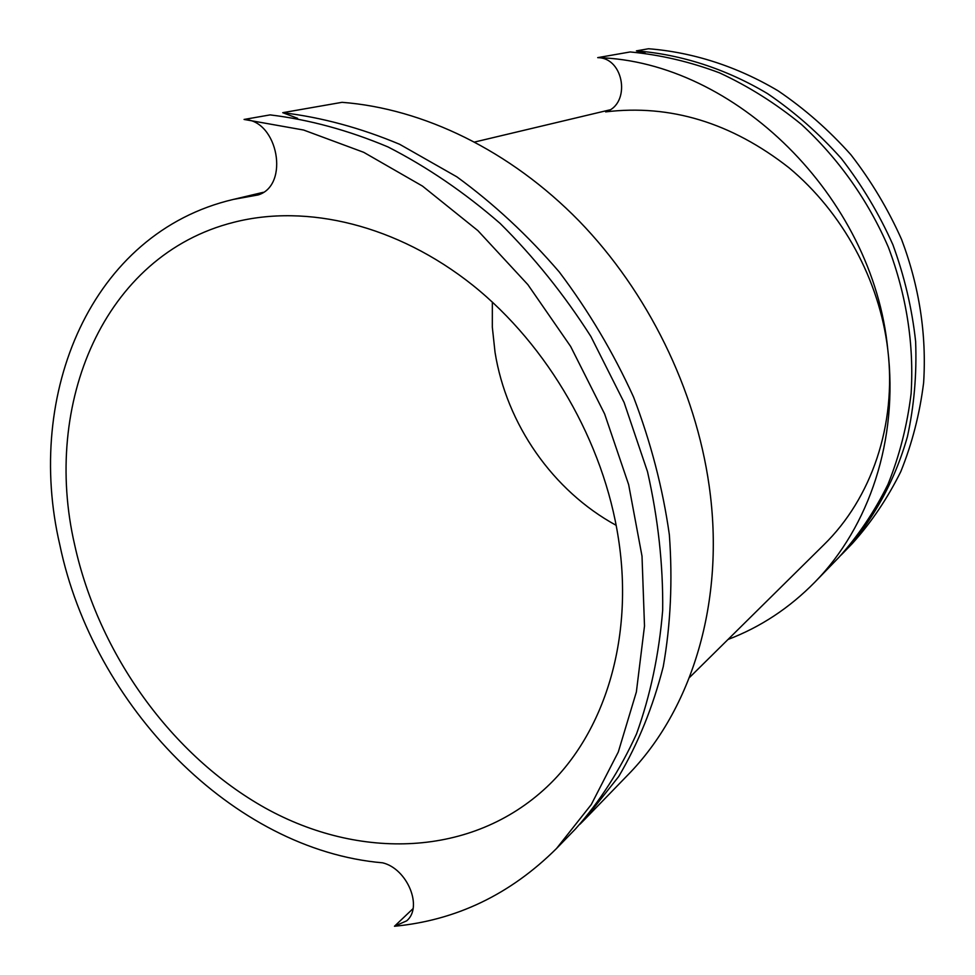 <?xml version="1.0" encoding="UTF-8"?>
<svg xmlns="http://www.w3.org/2000/svg" width="975" height="975" viewBox="0 0 975 975"><rect width="100%" height="100%" fill="white"/><g stroke="black" fill="none" stroke-linecap="round" stroke-linejoin="round"><path stroke-width="1.46" d="M616.188 525.342C552.813 490.791 506.5 424.222 495.032 352.28L492.326 327.186L492.351 302.055M618.455 538.712C634.03 639.295 604.232 733.163 546.938 786.898C471.924 857.354 359.361 860.096 265.553 808.19C171.539 755.674 98.633 653.945 74.661 544.842C42.108 404.345 103.265 255.109 233.805 222.3C306.967 203.568 397.069 224.969 472.741 285.212C548.182 345.674 603.817 442.37 618.455 538.712M597.712 57.635C734.126 61.242 873.125 196.243 887.786 349.562C898.597 439.676 869.188 526.805 814.856 582.148L838.78 557.481C858.183 535.872 874.599 511.461 888.018 484.27C899.486 455.739 907.189 425.514 911.113 393.607C914.136 344.37 906.567 295.608 888.408 247.321C868.189 200.472 838.415 158.438 801.547 124.532C775.868 103.521 748.532 86.3 719.526 72.857C689.995 61.742 660.209 54.771 630.179 51.955L597.712 57.635C624.451 57.732 631.044 104.374 605.609 111.881C670.276 104.093 731.372 122.692 788.885 167.688C842.668 212.379 879.56 280.252 887.786 349.562C896.866 425.039 871.248 498.554 823.851 544.806L689.374 677.637M394.473 926.25L406.733 920.802C423.15 907.03 407.306 868.737 382.651 862.826C232.891 849.981 93.283 705.729 59.853 545.013C24.533 394.241 90.846 232.757 233.391 199.412L258.156 194.939C289.892 185.421 278.094 120.218 244.079 119.45L270.124 114.892C309.136 119.608 348.404 130.284 387.94 146.908C427.074 166.92 464.441 192.404 500.053 223.36C534.056 257.12 564.342 294.84 590.911 336.521L624.11 402.48L647.51 471.693C658.125 518.663 663.183 564.83 662.683 610.179C659.051 654.383 650.337 695.614 636.529 733.895C620.112 769.97 599.735 801.682 575.433 829.006L556.542 848.482C510.291 894.428 456.263 920.351 394.473 926.25L413.01 908.663M579.954 824.228L584.573 819.573L618.723 776.502C638.113 743.584 652.957 706.96 663.256 666.62C670.666 624.573 672.701 580.612 669.35 534.727C662.805 488.365 650.873 442.443 633.518 396.959C613.251 352.438 588.51 310.793 559.297 272.013C527.938 235.511 493.813 203.799 456.909 176.865L399.653 144.288C360.445 127.859 321.47 117.329 282.738 112.686L342.03 102.326C423.077 108.493 510.035 150.345 579.077 220.972C647.827 291.903 695.504 389.244 709.13 485.611C725.693 601.563 691.787 710.032 627.668 775.149L584.573 819.573M841.059 555.104L843.363 552.764C872.686 521.016 894.757 481.455 907.445 436.556C914.148 405.807 916.866 374.095 915.622 341.408C912.039 308.575 904.459 276.339 892.881 244.701C879.121 213.842 861.937 185.116 841.34 158.523C819.061 133.538 794.454 111.906 767.52 93.612C725.973 68.847 681.086 54.417 636.382 50.871L648.533 48.75C692.713 52.223 737.039 66.41 778.05 90.797C804.619 108.798 828.896 130.102 850.858 154.696C871.162 180.875 888.079 209.174 901.631 239.558C919.34 286.76 926.677 334.474 923.63 382.7C919.73 413.961 912.112 443.588 900.815 471.571C887.579 498.274 871.418 522.259 852.321 543.526L843.363 552.764M297.594 118.316L282.738 112.686M244.079 119.45L303.603 130.028L363.724 152.319L422.492 186.091L477.884 230.624L527.877 284.651L570.643 346.454L604.622 413.924L628.656 484.66L642.013 556.177L644.499 626.035L636.37 691.957L618.296 751.993L591.277 804.558L556.542 848.482M645.206 53.235L636.382 50.871M814.856 582.148C789.457 608.01 760.512 627.108 728.02 639.466M233.391 199.412L263.262 192.319M474.837 141.984L609.753 109.895"/></g></svg>
